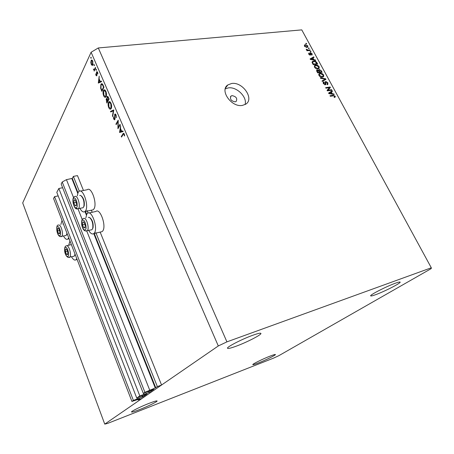 <?xml version="1.0" encoding="UTF-8"?>
<svg xmlns="http://www.w3.org/2000/svg" width="454" height="454" viewBox="0 0 454 454"><rect width="100%" height="100%" fill="white"/><g stroke="black" fill="none" stroke-linecap="round" stroke-linejoin="round"><path stroke-width="0.68" d="M79.297 191.185L73.383 176.385L77.481 175.619L83.451 190.481M62.635 187.729L58.833 188.472L139.809 395.905L149.44 392.347L153.821 389.311L143.328 393.431L144.917 392.318L155.262 387.954L157.356 386.609L95.851 232.63M88.019 213.028L87.02 210.52M157.356 386.609L161.562 385.015L100.164 232.096M92.202 212.273L91.368 210.196M77.986 192.655L72.3 178.382L73.383 176.385M72.3 178.382L66.449 179.648L73.525 197.552M149.684 390.071L86.748 230.978M82.219 219.52L78.014 208.891M144.917 392.318L62.226 182.003L66.449 179.648M143.328 393.431L61.176 184.012L62.226 182.003M143.827 394.373L143.441 393.391M58.833 188.472L56.801 192.348L136.756 398.044L139.809 395.905M161.562 385.015L142.085 398.419L138.073 399.963L139.537 398.935L131.915 401.444L133.385 400.411L142.874 396.887L147.068 393.976L136.756 398.044M137.341 398.896L136.977 397.959M133.385 400.411L54.548 196.639L58.18 195.907M131.915 401.444L53.566 198.512L54.548 196.639M138.073 399.963L137.908 399.537M235.149 101.849L236.125 101.48C237.595 98.473 236.25 96.526 232.085 95.629L231.063 96.021C229.633 99.034 230.995 100.981 235.149 101.849M71.545 256.862C73.185 259.671 74.672 260.641 75.994 259.784L76.783 258.638M69.967 240.995L68.702 245.256M68.724 237.765L67.856 239.065C66.556 239.871 65.115 238.883 63.532 236.103M60.847 224.526L62.039 220.451M89.041 212.971L95.856 211.473C100.096 207.58 106.679 226.166 102.729 231.001L102.15 231.625L100.584 231.994M85.834 217.943L86.845 214.067L87.52 213.306C91.663 209.413 98.246 228.141 94.387 232.976L93.819 233.6C92.264 234.599 90.567 233.572 88.74 230.513M91.674 210.134L93.178 209.805L93.876 209.027C97.593 204.045 91.402 186.055 87.27 189.715L80.42 191.089M79.961 208.477C81.709 211.502 83.349 212.551 84.875 211.615L85.562 210.838C89.183 205.844 82.997 187.729 78.956 191.384L78.167 192.303L77.242 195.924M242.436 105.402L245.705 104.193C254.688 99 242.618 81.465 231.585 83.502L227.834 84.938C219.254 90.278 231.568 107.677 242.436 105.402M245.064 104.568C247.532 97.173 236.653 86.396 228.277 87.911L225.235 88.91M375.719 294.652C384.583 291.457 401.058 283.035 400.15 282.11C399.94 281.775 398.34 282.144 395.355 283.222C386.36 286.429 369.545 295.066 370.674 295.855C370.912 296.195 372.592 295.798 375.719 294.652M258.258 363.007C265.386 360.249 275.947 355.045 275.436 354.534C275.232 354.29 273.467 354.812 270.136 356.095C262.934 358.87 252.18 364.176 252.787 364.636C253.026 364.88 254.847 364.335 258.258 363.007M139.679 409.542C147.709 406.421 157.566 401.586 157.112 400.973C156.766 400.627 154.116 401.41 149.156 403.317C141.024 406.461 130.945 411.409 131.484 411.982C131.893 412.317 134.622 411.5 139.679 409.542M236.052 346.243C246.636 342.401 261.782 334.626 260.925 333.406C260.556 332.827 257.832 333.452 252.753 335.273C241.999 339.121 226.45 347.145 227.494 348.246C227.942 348.831 230.791 348.161 236.052 346.243M431.243 268.592L278.818 355.692L273.552 358.127L107.609 423.417L104.749 424.121L22.7 202.932L91.101 52.25L98.302 47.954L301.768 29.879L431.3 267.786L431.243 268.592M118.188 127.353L119.987 124.265L120.219 124.816L117.938 128.737L117.949 121.524L116.167 124.629L115.935 124.084L118.199 120.134L118.188 127.353L118.795 127.262M114.703 114.294L114.919 114.045L116.054 114.93L116.355 117.643L115.821 115.344L114.93 114.839L115.038 118.698L114.646 119.862L113.682 119.079L113.369 116.814L113.937 118.738L114.601 119.118L114.703 114.294L115.56 114.175M113.784 109.919L112.688 116.536L112.444 115.963L113.33 110.81L110.731 111.979L110.487 111.406L113.784 109.919M111.02 103.274C111.78 105.305 111.854 107.059 111.23 108.54L110.765 109.085C110.05 109.448 109.374 108.949 108.739 107.587C107.967 105.555 107.893 103.796 108.523 102.303L109 101.736C109.715 101.395 110.39 101.912 111.02 103.274M105.89 91.402C106.645 93.41 106.718 95.17 106.111 96.668L105.623 97.247C104.931 97.593 104.278 97.105 103.665 95.788C102.905 93.779 102.825 92.014 103.438 90.505L103.938 89.898C104.63 89.58 105.283 90.079 105.89 91.402M101.577 81.652L98.302 83.088L99.188 76.124L99.137 78.911L100.277 81.544L101.333 81.084L101.577 81.652M91.129 57.352L91.084 58.299L90.76 57.238L91.129 57.352M104.749 424.121L218.3 345.959L91.101 52.25M92.922 64.882L92.156 65.421L91.226 64.349L90.789 62.249L91.447 60.07L92.741 61.086L92.922 64.882M94.336 64.769L94.29 65.711L93.955 64.65L94.336 64.769M95.436 67.442L95.663 67.958L94.177 71.085L94.171 70.109L93.348 69.048L94.233 69.604L95.436 67.442M96.344 69.422L96.299 70.364L95.964 69.297L96.344 69.422M96.833 75.642L96.628 75.897L95.981 75.387L95.726 73.866L96.163 75.006L96.6 75.137L96.452 72.595L96.816 71.653L97.565 72.254L97.888 73.888L97.394 72.663L96.827 72.419L96.833 75.642M100.879 84.45L101.418 83.786C102.065 83.502 102.661 84.035 103.194 85.397L103.977 87.213L101.866 91.368L100.64 88.19L100.879 84.45L102.593 84.245M108.392 97.428L109.085 99.034L106.917 103.115L106.145 99.08L106.9 98.893L107.218 96.401L108.392 97.428M123.136 131.558L119.544 132.472L120.628 125.752L120.531 128.51L121.729 131.28L122.875 130.956L123.136 131.558M124.033 134.361L123.477 133.964L121.524 137.08L121.286 136.529L123.374 133.249L124.288 133.992L124.657 135.922L124.339 135.899L124.033 134.361L124.407 134.299M328.009 90.204L331.573 89.665L331.857 90.193L327.374 90.868L327.073 90.306L329.496 87.645L325.921 88.178L325.637 87.65L330.115 86.992L330.421 87.548L327.379 90.868M325.762 81.442L327.919 82.832L327.788 84.563L327.323 84.722L326.982 84.211L327.374 82.861L326.057 81.958L325.734 84.75L323.373 83.581L323.469 81.992L323.884 81.845L324.224 82.361L323.889 83.491L325.353 84.268L325.115 82.367L325.762 81.442L325.098 82.157M320.337 77.844L325.666 78.797L325.961 79.337L322.289 81.459L322 80.92L325.308 79.166L320.626 78.383L320.337 77.844M323.606 74.887L323.702 76.448L322.442 77.163C321.137 77.401 319.996 76.851 319.003 75.506L319.332 73.52L320.252 73.225L322.13 73.52L323.606 74.887L323.231 75.302M319.139 66.67L319.23 68.213L317.965 68.912C316.665 69.139 315.524 68.582 314.543 67.249L314.843 65.308L315.791 65.007L317.675 65.308L319.139 66.67L318.77 67.09M313.856 59.667L315.422 59.934L315.706 60.461L310.377 59.429L310.11 58.935L313.742 56.846L314.032 57.374L312.925 57.959L313.856 59.667L313.527 60.041M305.763 43.391L306.399 43.323L306.671 43.822L306.036 43.89L305.763 43.391M218.3 345.959L226.921 341.862L98.302 47.954M226.921 341.862L431.3 267.786M305.383 44.685L307.835 45.854L307.687 47.131L306.881 47.381L304.458 46.206L304.606 44.929L305.383 44.685L304.742 45.746M308.277 48.028L308.919 47.959L309.191 48.459L308.55 48.527L308.277 48.028M308.289 50.088L309.974 49.906L310.247 50.411L306.989 50.763L306.717 50.258L307.239 50.201L306.337 49.673L306.251 49.174L308.289 50.088L307.795 50.678M310.122 51.421L310.763 51.353L311.035 51.858L310.394 51.926L310.122 51.421M310.457 52.726L312.153 53.799L312.085 54.979L311.762 55.127L311.427 54.628L311.671 53.816L310.808 53.22L310.604 55.127L308.788 54.202L309.095 52.942L309.248 54.134L310.093 54.69L310.093 52.84L310.457 52.726L309.923 53.351M313.618 61.052C314.894 60.808 315.99 61.341 316.892 62.646L317.681 64.093L313.198 64.644L312.102 62.459L312.562 61.386L313.618 61.052L312.761 62.107M319.179 69.439L321.301 70.767L322.13 72.288L317.647 72.878L316.818 71.34L316.852 69.95L318.453 70.262L319.179 69.439L318.226 70.518M332.334 93.74L333.911 93.972L334.206 94.517L328.849 93.592L328.571 93.081L332.175 90.783L332.47 91.322L331.375 91.969L332.334 93.74L331.959 94.131M335.171 96.18L335.285 97.02L334.371 97.497L334.031 96.974L334.638 96.237L334.013 95.766L330.302 96.276L330.013 95.743L333.06 95.272L335.171 96.18L334.643 96.725M305.996 43.817L306.399 43.323M307.471 46.291L307.835 45.854M306.972 47.012L307.097 47.347M304.935 46.172L306.609 46.875L307.245 46.688L307.364 45.888L305.69 45.184L305.06 45.372L304.657 46.507M306.189 47.375L306.609 46.875M308.504 48.447L308.919 47.959M309.48 50.49L309.974 49.906M306.904 50.604L307.239 50.201M306.422 49.792L306.825 49.316M306.671 49.991L306.949 49.662M306.989 50.763L307.574 50.071M310.349 51.841L310.763 51.353M311.796 54.213L312.153 53.799M308.578 53.555L309.095 52.942M308.958 54.474L309.248 54.134M309.668 55.099L309.991 54.724M315.07 60.337L315.422 59.934M310.332 59.343L312.829 57.913L313.742 56.846M312.585 58.35L312.925 57.959M311.682 59.253L313.243 59.559L312.494 58.186L310.712 59.128L311.682 59.253L311.365 59.622M312.925 59.922L313.243 59.559M310.44 59.44L310.712 59.128M316.551 63.038L316.892 62.646M312.074 62.243L312.698 62.113M313.447 64.065L316.881 63.645L315.087 61.625L313.89 61.562L313.027 61.823L312.692 62.499L313.447 64.065L313.101 64.462M316.342 64.258L316.881 63.645M312.63 63.6L312.976 63.202M312.29 62.953L312.692 62.499M318.941 68.537L319.23 68.213M314.281 66.193L315.791 65.007M317.363 65.654L317.675 65.308M318.407 68.174L318.464 68.792M315.065 67.175L317.698 68.395L318.419 68.162L318.623 66.738L316.058 65.518L315.161 65.858L314.73 67.555M317.215 68.934L317.698 68.395M316.546 70.58L317.21 69.831M318.248 70.484L318.776 70.501M317.896 72.294L319.236 72.118L318.43 70.705L317.312 70.415L317.896 72.294L317.545 72.685M318.674 72.742L319.236 72.118M319.764 72.05L321.33 71.84L320.45 70.33L319.179 70.047L319.764 72.05L319.196 72.674M320.768 72.47L321.33 71.84M323.361 76.817L323.702 76.448M318.748 74.399L320.252 73.225M319.31 74.269L318.799 75.006M321.812 73.871L322.13 73.52M322.868 76.414L322.919 77.049M319.531 75.432L322.164 76.641L322.862 76.42L323.083 74.961L320.513 73.747L319.616 74.098L319.19 75.807M321.665 77.191L322.164 76.641M324.695 79.83L325.666 78.797M322.215 81.328L324.355 80.199L325.308 79.166M327.533 83.247L327.919 82.832M327.141 84.251L327.238 84.597M323.1 82.696L323.884 81.845M323.543 83.859L323.889 83.491M324.701 84.79L325.121 84.336M324.82 84.83L325.331 84.274M330.943 90.329L331.573 89.665M329.428 87.718L330.115 86.992M329.156 88.019L329.456 88.57L330.421 87.548M329.456 88.57L327.374 90.862M333.497 94.398L333.911 93.972M328.73 93.376L332.175 90.783M331.017 92.349L331.375 91.969M330.154 93.371L331.721 93.643L330.949 92.224L329.178 93.263L330.154 93.371L329.786 93.757M331.352 94.029L331.721 93.643M328.861 93.598L329.178 93.263M332.407 95.942L333.06 95.272M334.178 97.167L334.621 96.747M91.214 58.038L90.794 58.078M91.05 57.21L90.76 57.238M92.497 65.387L92.156 65.421M91.583 64.315L91.226 64.349M91.072 62.221L90.789 62.249M92.378 60.427L91.055 60.558M91.277 61.069L91.407 63.969L92.406 64.735L92.565 61.477L91.583 60.694L91.277 61.069M92.883 61.449L92.565 61.477M93.104 64.326L92.701 64.366M94.421 65.444L93.995 65.49M94.25 64.621L93.955 64.65M94.449 70.518L93.955 70.569M94.665 70.058L94.171 70.109M93.876 69.558L93.49 69.598M94.971 69.417L94.387 69.479M96.43 70.092L96.004 70.137M96.254 69.269L95.964 69.297M96.946 75.279L95.981 75.387M96.969 75.097L96.6 75.137M96.974 74.683L96.674 74.717M96.861 73.758L96.566 73.792M96.781 72.561L96.452 72.595M97.332 71.84L96.6 71.919M97.882 73.798L97.599 73.832M97.706 72.629L97.394 72.663M101.469 81.408L100.277 81.544M99.426 79.575L99.046 79.615L98.694 82.242L101.543 81.572M101.514 81.51L99.937 81.692L99.046 79.615M98.694 82.242L99.937 81.692M100.981 88.15L100.64 88.19M102.649 84.325L101.929 84.41M101.855 90.42L103.535 87.117L102.468 84.875L101.514 84.461L101.1 84.972L100.964 88.099L101.855 90.42L102.383 90.352M103.915 87.072L103.535 87.117M102.927 84.819L102.468 84.875M104.062 95.737L103.665 95.788M105.22 90.284L103.438 90.505M103.66 91.033L103.875 95.34L105.487 96.611L105.884 96.14L105.68 91.85L104.062 90.55L103.66 91.033M106.049 91.804L105.68 91.85M106.344 96.083L105.884 96.14M108.688 98.115L107.331 97.071L107.218 98.938L106.145 99.08M107.195 98.853L106.9 98.893M107.887 96.588L106.962 96.708M106.599 101.452L106.911 102.173L107.604 100.867L106.525 99.437L106.599 101.452M107.462 102.099L106.911 102.173M108.37 100.391L107.45 100.51M108.154 100.794L107.604 100.867M107.218 98.938L107.825 100.448L108.631 98.927L108.302 98.166M108.375 100.374L107.825 100.448M109.017 98.876L108.631 98.927M109.136 107.53L108.739 107.587M110.277 102.071L108.523 102.303M108.75 102.837L108.954 107.144L110.617 108.444L110.997 108.007L110.804 103.716L109.13 102.388L108.75 102.837M111.173 103.665L110.804 103.716M111.474 107.938L110.997 108.007M112.796 115.912L112.444 115.963M113.687 110.759L113.33 110.81M112.342 111.253L110.487 111.406M112.297 111.151L113.733 110.509M116.389 117.28L116.02 117.336M116.19 115.288L115.821 115.344M114.09 119.022L113.682 119.079M115.01 119.056L114.601 119.118M115.015 118.165L114.714 118.205M114.89 116.956L114.59 117.001M118.244 121.479L117.949 121.524M116.53 123.993L115.935 124.084M120.276 132.352L119.544 132.472M121.383 132.046L121.468 131.529M122.932 131.087L121.729 131.28M120.804 129.14L120.423 129.197L120.009 131.762L122.96 131.155M122.949 131.127L121.36 131.382L120.423 129.197M120.009 131.762L121.36 131.382M121.916 136.427L121.286 136.529M124.657 135.848L124.339 135.899M124.527 134.764L124.175 134.821M83.303 221.824L82.707 222.171L82.52 224.844L83.661 227.692L85 227.88L85.199 225.195L84.047 222.335L83.303 221.824M83.491 222.227L82.707 222.171L82.52 224.844L83.661 227.692L85 227.88L85.199 225.195L84.047 222.335L83.491 222.227M91.033 229.94L91.958 229.724L92.741 228.322C93.218 223.408 92.083 219.753 89.33 217.352L88.263 217.398M90.136 217.909C92.525 220.224 93.496 223.499 93.047 227.732L92.627 228.691M84.943 224.293L82.52 224.844M85.108 227.358L83.661 227.692M66.102 248.974L65.586 249.24L65.444 251.664L66.488 254.342L67.669 254.615L67.816 252.186L66.766 249.49L66.102 248.974M66.284 249.342L65.586 249.24L65.444 251.664L66.488 254.342L67.669 254.615L67.816 252.186L66.766 249.49L66.284 249.342M71.357 244.598L66.857 245.705C69.366 245.898 71.834 255.994 69.706 257.327L69.002 257.509M73.52 256.368L74.246 256.187L75.035 254.115M75.177 254.478L74.797 255.301M67.521 251.153L65.444 251.664M67.782 254.024L66.488 254.342M58.146 228.192L57.647 228.498L57.527 230.944L58.549 233.572L59.695 233.765L59.82 231.313L58.787 228.674L58.146 228.192M58.322 228.561L57.647 228.498L57.527 230.944L58.549 233.572L59.695 233.765L59.82 231.313L58.787 228.674L58.322 228.561M63.384 223.941L62.856 224.077M65.472 235.637L66.176 235.473L66.993 233.288M67.147 233.685L66.727 234.616M59.587 230.473L57.527 230.944M59.78 233.288L58.549 233.572M74.575 199.76L74.002 200.152L73.837 202.847L74.955 205.634L76.249 205.736L76.425 203.029L75.296 200.225L74.575 199.76M74.762 200.163L74.002 200.152L73.837 202.847L74.955 205.634L76.249 205.736L76.425 203.029L75.296 200.225L74.762 200.163M82.202 207.932L83.093 207.745L83.877 206.4C84.416 201.548 83.343 197.899 80.664 195.441L79.7 195.424M81.431 195.997C83.774 198.336 84.694 201.61 84.194 205.815L83.763 206.746M76.238 202.348L73.837 202.847M76.329 205.344L74.955 205.634M155.739 387.727L94.262 233.492M86.657 214.401L85.488 211.479M155.262 387.954L93.791 233.623M86.385 215.031L85.012 211.587M77.73 193.308L71.88 178.621M149.44 392.347L148.957 391.132M148.974 392.568L148.481 391.314M142.874 396.887L142.42 395.729M142.42 397.102L141.954 395.905M310.167 54.44L310.655 53.867M320.955 71.153L321.301 70.767M317.091 71.84L317.437 71.448M318.895 71.488L319.247 71.096M323.759 80.5L324.712 79.467M325.484 83.769L325.893 83.332M95.431 68.446L94.937 68.497M101.736 90.142L101.355 90.187M103.626 86.396L103.245 86.442M106.798 101.912L106.423 101.963M124.152 133.714L122.852 133.924M83.008 220.094C80.33 219.56 82.095 229.792 84.699 229.94C87.418 230.581 85.63 220.162 83.008 220.094M91.958 229.724L85.431 230.972C82.066 230.638 79.836 219.827 83.332 218.55L84.109 218.323C86.975 218.3 89.631 229.293 87.14 230.853L86.254 231.069M65.819 247.368C63.452 246.681 65.126 256.141 67.43 256.47C69.831 257.253 68.134 247.629 65.819 247.368M74.246 256.187L68.032 257.373C64.105 255.227 63.566 246.596 66.142 245.881L66.863 245.705M57.862 226.597C55.57 226.058 57.249 235.473 59.474 235.654C61.795 236.284 60.098 226.705 57.862 226.597M60.978 236.699L61.648 236.528C63.798 235.246 61.364 225.002 58.901 224.963L58.271 225.133C55.78 224.321 56.256 235.325 60.127 236.585L66.176 235.473M74.274 198.035C71.692 197.677 73.457 207.847 75.971 207.83C78.593 208.301 76.805 197.938 74.274 198.035M83.093 207.745L76.766 208.897C73.974 209.362 70.824 197.831 74.711 196.514L75.375 196.304C78.196 196.1 80.806 207.279 78.287 208.778L77.572 208.988L75.971 207.83M69.11 238.764L67.856 239.065M93.178 209.805L84.875 211.615M225.468 88.116L227.834 84.938M304.606 44.929L304.345 45.241M304.867 45.599L304.424 46.132M307.245 46.688L306.654 47.398M309.151 53.64L308.748 54.117M310.093 54.69L309.724 55.121M312.562 61.386L312.136 61.869M312.732 62.158L312.204 62.765M314.843 65.308L314.367 65.853M318.419 68.162L317.732 68.934M317.176 70.569L316.699 71.102M319.031 70.211L318.504 70.801M319.332 73.52L318.839 74.07M322.862 76.42L322.158 77.191M325.722 82.174L325.195 82.742M323.469 81.992L323.174 82.316M323.742 82.685L323.22 83.252M325.353 84.268L324.826 84.83M334.519 96.821L334.167 97.179M102.15 231.625L93.819 233.6M77.112 259.501L75.994 259.784M91.447 60.07L91.873 60.03M91.907 60.666L92.497 60.603M92.406 64.735L93.008 64.672M94.233 69.604L94.914 69.53M96.503 75.256L96.957 75.205M97.065 72.277L97.553 72.226M101.418 83.786L101.98 83.718M103.938 89.898L104.539 89.824M104.556 90.488L105.317 90.397M105.487 96.611L106.185 96.52M106.389 98.79L106.673 98.756M107.218 96.401L107.541 96.362M106.713 99.409L107.354 99.324M107.541 97.043L108.16 96.963M109 101.736L109.624 101.651M109.641 102.32L110.407 102.218M110.617 108.444L111.321 108.347M115.276 114.663L115.878 114.578M114.499 119.232L114.998 119.158M114.919 114.045L115.248 113.999M123.664 133.93L124.22 133.845M230.371 96.929L231.063 96.021M93.047 227.732L92.741 228.322M75.165 254.512L74.865 255.097M67.101 233.85L66.789 234.429M84.194 205.815L83.877 206.4"/></g></svg>
